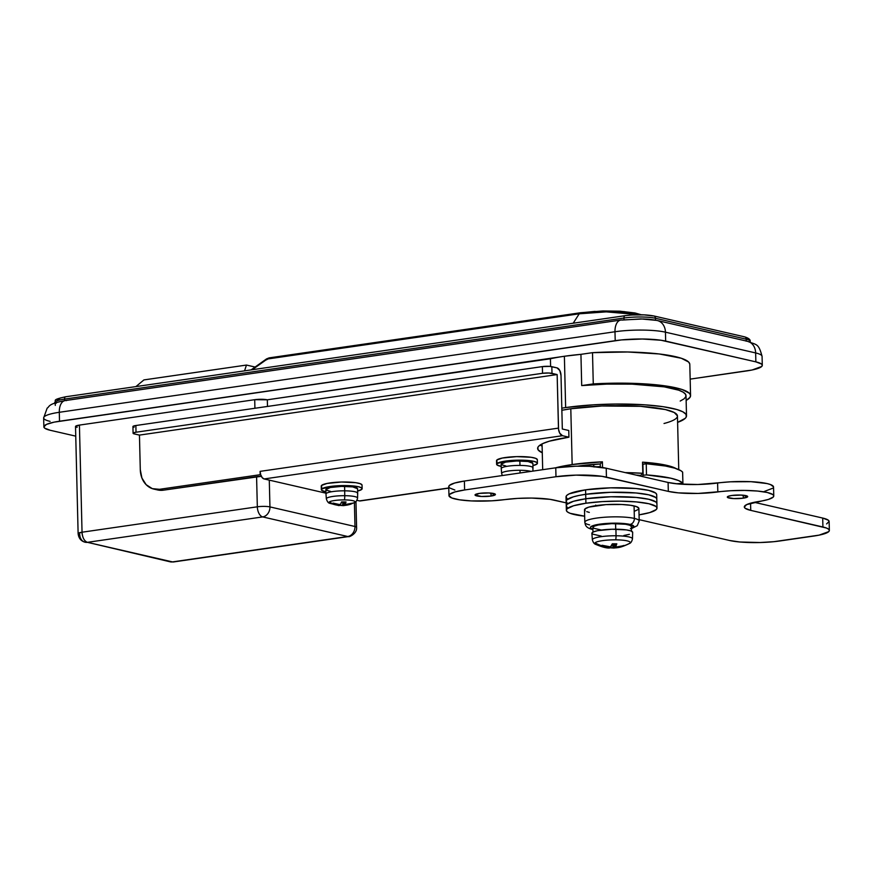 <?xml version="1.0" encoding="UTF-8"?>
<svg xmlns="http://www.w3.org/2000/svg" width="873" height="873" viewBox="0 0 873 873"><rect width="100%" height="100%" fill="white"/><g stroke="black" fill="none" stroke-linecap="round" stroke-linejoin="round"><path stroke-width="1.31" d="M664.026 423.492A68.018 11.927 -1.4 0 0 677.448 416.006L677.448 416.006A68.018 11.927 -1.4 0 0 640.913 406.349A68.018 11.927 -1.4 0 0 570.8 408.771L572.164 464.556L570.8 408.771L561.863 410.277A68.018 11.927 -1.4 0 1 570.8 408.771L601.737 406L640.564 406.327L665.401 409.557L674.207 412.493L677.448 415.875M564.384 356.26L565.639 407.582A77.086 13.521 -1.4 0 1 645.103 404.843A77.086 13.521 -1.4 0 1 686.516 415.788A77.086 13.521 -1.4 0 1 677.612 422.368L685.261 418.309L686.254 416.967L686.025 414.326L682.839 411.805L676.848 409.513L663.087 406.687L644.721 404.81L615.803 404.046L593.236 404.832L565.639 407.582L564.384 356.26L267.324 399.801L254.709 399.692L79.421 425.096L75.515 426.526A9.068 1.593 178.6 0 1 79.421 425.096L82.04 532.214L257.328 506.809L256.586 476.68L257.328 506.809A9.068 1.593 -1.4 0 1 269.943 506.907L269.288 480.139L269.943 506.907A9.068 7.366 103 0 1 262.697 516.914L347.738 536.502L172.461 561.906L87.409 542.329L262.697 516.914L347.738 536.502L172.461 561.906A9.068 5.042 81.8 0 0 173.541 561.95L170.202 561.819A9.068 7.366 -77 0 0 172.461 561.906L87.409 542.329A9.068 7.366 103 0 1 85.161 542.242A9.068 7.366 103 0 1 79.738 534.483A9.068 1.593 -1.4 0 1 78.123 533.621A9.068 1.593 -1.4 0 1 82.04 532.214L79.421 425.096L254.709 399.692L254.916 408.269L254.709 399.692A9.068 1.593 178.6 0 1 267.324 399.801L550.416 358.77L550.601 366.474L550.416 358.77A77.086 13.521 178.6 0 1 564.384 356.26A77.086 13.521 178.6 0 1 580.938 354.34L564.384 356.26M680.209 401.056L684.083 398.83L685.894 396.56L685.589 394.334L683.177 392.184L678.736 390.187L664.255 386.859L631.91 384.131L606.68 384.12L581.702 385.582L580.938 354.34L592.505 352.67L580.938 354.34L581.702 385.582L593.269 383.913L581.702 385.582A77.086 13.521 178.6 0 1 686.025 395.709L686.516 415.788M50.077 421.364A36.273 6.362 -1.4 0 1 43.65 417.861A36.273 6.362 -1.4 0 1 59.299 412.296L59.517 421.223L615.203 340.677L614.985 331.751L59.299 412.296L59.517 421.223A36.273 6.362 -1.4 0 0 43.868 426.853A36.273 6.362 -1.4 0 0 50.296 430.291L75.744 436.151L50.296 430.291L44.676 428.141L43.868 426.919L46.411 424.42L54.093 422.15L621.423 339.924L642.342 339.008L661.068 340.252L755.865 361.869L761.474 364.008L762.282 365.23L761.703 366.485L752.068 369.999L690.161 379.122L746.644 370.938A36.273 6.362 -1.4 0 0 762.293 365.307L762.074 356.38A36.273 6.362 178.6 0 0 755.647 352.943L665.444 332.176L665.663 341.092L755.865 361.869L755.647 352.943L755.865 361.869A36.273 6.362 -1.4 0 1 762.293 365.307M689.779 364.063L688.622 362.022L681.322 358.257L659.268 353.969L627.698 351.983L592.505 352.67L593.269 383.913L616.818 383.149L639.702 383.596L668.685 386.412L682.086 389.5L689.386 393.265L690.532 395.294L689.976 397.379L686.145 400.412A81.626 14.317 -1.4 0 0 690.565 395.589L689.801 364.357A81.626 14.317 178.6 0 0 592.505 352.67L593.269 383.913A81.626 14.317 -1.4 0 1 690.565 395.589M75.711 426.832L77.119 427.366M267.487 406.447L267.324 399.801L267.487 406.447M354.405 502.684L354.984 526.495L269.943 506.907A9.068 1.593 178.6 0 0 257.328 506.809A9.068 5.042 81.8 0 0 262.697 516.914A9.068 7.366 -77 0 0 269.943 506.907L354.984 526.495A9.068 1.593 -1.4 0 1 356.588 527.357A9.068 1.593 178.6 0 0 354.984 526.495A9.068 7.366 103 0 1 347.738 536.502A9.068 5.042 81.8 0 0 348.829 536.546A9.068 5.042 -98.2 0 1 347.738 536.502A9.068 7.366 -77 0 0 354.984 526.495L354.405 502.684M66.446 400.631A13.608 7.562 -98.2 0 0 64.984 400.62A13.608 7.562 -98.2 0 0 59.299 412.296L614.985 331.751L615.203 340.677A36.273 6.362 -1.4 0 1 665.663 341.092L665.444 332.176A36.273 6.362 178.6 0 0 614.985 331.751A13.608 7.562 -98.2 0 1 620.768 320.064L643.215 318.961C646.424 319.18 648.584 318.896 657.304 320.533A13.608 11.054 103 0 0 655.798 320.326L640.946 318.907L622.133 320.085A13.608 7.562 -98.2 0 0 620.768 320.064L65.082 400.609A13.608 7.562 81.8 0 0 59.299 412.296A36.273 6.362 178.6 0 0 43.65 417.927L47.186 408.117C49.783 406.731 47.142 403.97 65.082 400.609M56.396 402.999L55.174 403.817L55.305 405.41M561.808 408.171A77.086 13.521 -1.4 0 1 565.639 407.582L561.808 408.171M746 341.092A13.608 11.054 103 0 1 747.561 341.321A13.608 11.054 103 0 1 755.647 352.943A36.273 6.362 -1.4 0 1 762.074 356.435M747.506 341.299L657.304 320.533A13.608 11.054 103 0 1 665.444 332.176L755.647 352.943A13.608 11.054 -77 0 0 747.506 341.299C756.716 345.228 758.441 342.816 762.074 356.38M620.681 320.085A13.608 7.562 81.8 0 0 614.985 331.751A36.273 6.362 -1.4 0 1 665.444 332.176A13.608 11.054 -77 0 0 657.358 320.544M355.966 501.604L356.588 527.357C357.384 534.09 347.945 537.55 348.829 536.546L173.541 561.95L170.202 561.819L87.409 542.329C84.266 541.074 82.477 537.703 82.04 532.214L78.123 533.621L75.515 426.504M257.328 506.809L82.04 532.214A9.068 5.042 81.8 0 0 87.409 542.329L262.697 516.914A9.068 5.042 -98.2 0 1 257.328 506.809M655.492 318.285L655.536 320.173L655.492 318.285A22.676 3.972 178.6 0 0 623.955 318.023L64.537 399.103L64.58 400.685L64.537 399.103A22.676 3.972 178.6 0 0 54.759 402.628A22.676 3.972 -1.4 0 1 64.537 399.103L623.955 318.023L623.999 319.66L623.955 318.023A22.676 3.972 -1.4 0 1 655.492 318.285A2.717 2.215 -77 0 0 653.899 315.971A2.717 2.215 103 0 1 655.492 318.285L746.208 339.171L655.492 318.285M746.251 341.016L746.208 339.171L746.251 341.016M743.905 336.825A2.717 2.215 103 0 1 746.208 339.171A22.676 3.972 -1.4 0 1 750.223 341.365A22.676 3.972 178.6 0 0 746.208 339.171A2.717 2.215 -77 0 0 744.582 336.847L653.866 315.961A2.717 2.215 103 0 0 653.19 315.939L644.121 314.891L632.576 314.989M57.411 399.921L60.597 397.892M745.804 337.382L747.441 338.669L747.113 339.368M625.439 315.699A2.717 1.517 81.8 0 0 625.09 315.688A2.717 1.517 81.8 0 0 623.955 318.023A2.717 1.517 -98.2 0 1 625.112 315.688A2.717 1.517 -98.2 0 1 625.439 315.699M66.021 396.789A2.717 1.517 81.8 0 0 65.693 396.768A2.717 1.517 81.8 0 0 64.537 399.103A2.717 1.517 -98.2 0 1 65.671 396.779A2.717 1.517 -98.2 0 1 66.021 396.789M642.812 473.308L642.539 462.155A68.018 11.927 -1.4 0 1 676.128 468.583L662.793 464.534L642.539 462.155L642.812 473.308L640.662 475.436L636.09 475.098A56.68 9.941 -1.4 0 1 640.662 475.436L642.812 473.308A68.018 11.927 -1.4 0 0 625.275 472.609L642.812 473.308M602.414 461.817L602.545 467.524L602.414 461.817L572.164 464.556A68.018 11.927 -1.4 0 1 602.414 461.817L600.253 463.945L600.329 467.197L600.253 463.945L602.414 461.817M577.828 466.149A56.68 9.941 -1.4 0 1 578.603 466.04A56.68 9.941 -1.4 0 1 600.253 463.945L577.828 466.149M555.424 467.852A68.018 11.927 -1.4 0 1 572.164 464.556L555.424 467.852M139.451 435.103L134.289 433.914L139.451 435.103L140.291 469.696L139.451 435.103L557.149 374.561L139.451 435.103M133.089 433.27L132.925 426.581A6.798 1.189 178.6 0 1 135.861 425.522L542.373 366.605A6.798 1.189 178.6 0 1 551.834 366.682L551.998 373.371L551.834 366.682L556.985 367.871L549.925 366.398L542.373 366.605L542.537 373.295A6.798 1.189 -1.4 0 1 551.998 373.371L557.149 374.561L558.458 428.119L260.099 471.365L260.176 474.705L159.486 489.306A22.676 18.42 103 0 1 153.855 489.087A22.676 18.42 103 0 1 140.291 469.696L141.917 478.022L146.14 484.679L152.306 488.64L159.486 489.306L260.176 474.705L260.099 471.365L558.458 428.119A6.798 3.787 -98.2 0 0 562.485 435.703L568.923 437.187L568.77 430.487L562.321 429.014L568.77 430.487L568.923 437.187A72.557 12.724 -1.4 0 0 537.626 448.449A72.557 12.724 -1.4 0 0 542.275 452.771L538.095 449.835L537.877 447.347L538.816 446.081L542.722 443.593L549.237 441.214L568.923 437.187L562.485 435.703L264.126 478.95L325.956 493.18L264.126 478.95L562.485 435.703L559.702 433.117L558.567 429.44L557.149 374.561L548.899 373.022L542.537 373.295L136.024 432.222L133.198 433.052L134.289 433.914A6.798 1.189 -1.4 0 1 133.089 433.27A6.798 1.189 -1.4 0 1 136.024 432.222L135.861 425.522L542.373 366.605L542.537 373.295L136.024 432.222L135.861 425.522L133.034 426.351L134.126 427.224M448.777 488.116L360.298 500.938A6.798 3.787 81.8 0 1 359.48 500.906L356.959 500.316L359.48 500.906L448.777 487.963L360.484 500.906M562.321 429.014L561.012 375.455L562.321 429.014M157.631 489.96L163.349 490.19L261.605 476.276M542.111 446.07L540.103 445.044A72.557 12.724 178.6 0 0 542.111 446.07M556.985 367.871L559.768 370.458L561.012 375.455A6.798 3.787 -98.2 0 0 556.985 367.871M260.7 474.825L262.173 477.607L264.126 478.95A6.798 3.787 81.8 0 1 260.7 474.825L260.099 471.365A6.798 3.787 81.8 0 0 260.7 474.825L260.7 474.825M153.855 489.087L157.718 489.971A22.676 18.42 -77 0 0 163.349 490.19L159.486 489.306L163.349 490.19L256.586 476.68A9.068 1.593 -1.4 0 1 261.311 476.287M638.643 314.269L624.184 311.617L602.665 311.05M595.157 311.377L581.353 312.752A5.445 3.023 -98.2 0 0 580.709 312.72A5.445 3.023 81.8 0 0 579.214 313.811L267.258 359.032L252.21 369.737L267.258 359.032L579.214 313.811L573.212 323.206L579.214 313.811A5.445 3.023 -98.2 0 1 580.709 312.72L269.124 357.875L266.527 358.912L251.086 369.901M639.898 314.738A42.406 7.431 178.6 0 0 579.214 313.811L606.244 311.868L639.898 314.738M266.451 359.829L269.932 357.886L267.258 359.032A4.54 1.135 -125.4 0 0 266.527 358.912M255.102 367.042L246.47 365.056L143.914 379.919L246.47 365.056L244.549 370.85L246.47 365.056L255.102 367.042M135.926 386.586L143.914 379.919L135.926 386.586M594 467.011A4.54 2.521 81.8 0 0 593.356 464.414M681.933 483.686L676.193 483.751L682.893 483.38L682.61 472.118A72.557 12.724 178.6 0 0 646.227 463.738L665.455 466.018L674.851 468.179L680.929 470.733L682.61 472.118L682.915 483.326L681.933 483.686M596.794 466.804L600.318 466.575A54.41 9.538 178.6 0 0 596.794 466.804M642.593 464.381L646.227 463.738L646.5 474.901L670.813 478.197L678.605 480.576L682.882 483.271A72.557 12.724 -1.4 0 0 646.5 474.901L646.227 463.738L642.899 464.098L643.172 475.25L646.5 474.901L643.172 475.25L641.95 476.451L643.172 475.25L642.593 464.381M640.225 476.058L640.215 475.392L640.225 476.058M585.696 494.304A45.341 7.955 -1.4 0 1 632.445 492.688A45.341 7.955 -1.4 0 1 656.802 499.127A45.341 7.955 178.6 0 0 632.445 492.688A45.341 7.955 178.6 0 0 585.696 494.304L610.762 492.296L636.068 492.972L648.77 494.827L655.787 497.512L656.802 499.04L655.787 497.512L648.77 494.827L636.068 492.972L610.762 492.296L585.696 494.304L585.587 489.84L585.805 498.767A45.341 7.955 -1.4 0 1 632.554 497.152A45.341 7.955 -1.4 0 1 656.911 503.59A45.341 7.955 178.6 0 0 632.554 497.152A45.341 7.955 178.6 0 0 585.805 498.767L610.871 496.759L636.177 497.435L648.879 499.291L655.896 501.975L656.911 503.503L655.896 501.975L648.879 499.291L636.177 497.435L610.871 496.759L585.805 498.767L585.696 494.304A45.341 7.955 178.6 0 0 566.14 501.342A45.341 7.955 -1.4 0 1 585.696 494.304L578.919 495.471L585.696 494.304M657.02 508.053A45.341 7.955 -1.4 0 1 639.047 514.852L649.774 512.571L656.289 509.537L657.02 507.966L656.005 506.438L648.988 503.754L636.286 501.899L619.841 501.146L602.152 501.615L585.914 503.23A45.341 7.955 -1.4 0 0 566.359 510.269A45.341 7.955 -1.4 0 0 584.648 516.183L570.08 513.302L567.374 511.884L566.359 510.356L567.101 508.784L573.605 505.751L585.914 503.23L585.805 498.767A45.341 7.955 178.6 0 0 566.25 505.805A45.341 7.955 -1.4 0 1 585.805 498.767L573.496 501.288L566.992 504.321L566.25 505.893L567.264 507.42L566.25 505.893L566.992 504.321L573.496 501.288L585.805 498.767L585.914 503.23A45.341 7.955 -1.4 0 1 632.663 501.615A45.341 7.955 -1.4 0 1 657.02 508.053L656.692 494.664A45.341 7.955 178.6 0 0 632.336 488.225A45.341 7.955 178.6 0 0 585.587 489.84L610.653 487.832L635.959 488.509L648.661 490.364L655.678 493.049L656.692 494.576M567.046 498.494L566.031 496.966L566.773 495.395L569.218 493.845L585.587 489.84A45.341 7.955 178.6 0 0 566.031 496.879L566.359 510.269M567.155 502.957L566.14 501.429L566.883 499.858L573.386 496.824L578.919 495.471L573.386 496.824L566.883 499.858L566.14 501.429L567.155 502.957M491.03 496.05A10.203 1.79 -1.4 0 1 480.51 496.421A10.203 1.79 -1.4 0 1 475.032 494.969A10.203 1.79 -1.4 0 1 479.43 493.387L488.989 492.961L495.428 494.445L491.03 496.05L481.47 496.475L475.032 494.991L479.43 493.387A10.203 1.79 -1.4 0 1 489.949 493.016A10.203 1.79 -1.4 0 1 495.428 494.467A10.203 1.79 -1.4 0 1 491.03 496.05L490.953 493.103L491.03 496.05M743.294 498.167A10.203 1.79 -1.4 0 1 732.774 498.527A10.203 1.79 -1.4 0 1 727.296 497.075A10.203 1.79 -1.4 0 1 731.694 495.493L741.253 495.078L747.692 496.562L743.294 498.167L733.735 498.581L727.525 497.446L728.017 496.399L731.694 495.493A10.203 1.79 -1.4 0 1 742.214 495.133A10.203 1.79 -1.4 0 1 747.692 496.584A10.203 1.79 -1.4 0 1 743.294 498.167L743.218 495.209L743.294 498.167M826.589 523.931L829.132 521.432L828.324 520.21L822.704 518.06L822.923 526.986A36.273 6.362 -1.4 0 1 829.35 530.424A36.273 6.362 -1.4 0 1 813.701 536.066L780.135 540.933A36.273 6.362 -1.4 0 1 729.686 540.507L639.167 519.664L729.686 540.507L739.846 541.991L760.088 542.526L773.915 541.675L819.125 535.127L828.761 531.613L829.35 530.358L828.542 529.136L826.371 528.001L750.736 510.378L745.182 508.272L744.32 507.082L746.601 504.627L768.415 499.421L773.271 497.032L773.751 495.799L772.889 494.598L767.334 492.503L757.404 491.041L744.571 490.419L730.701 490.735L698.007 493.441L678.234 492.863L668.314 491.39L601.846 476.309L576.038 475.119L555.981 476.723L464.611 489.971L454.844 491.968L449.606 494.369L448.962 495.613L451.756 497.959L459.536 499.814L471.158 500.916L491.892 500.818L517.787 498.385L531.657 498.068L549.925 499.323L566.173 502.859L554.42 500.153A36.273 6.362 -1.4 0 0 504.91 499.596A36.273 6.362 -1.4 0 1 467.95 500.72A36.273 6.362 -1.4 0 1 448.962 495.602A36.273 6.362 -1.4 0 1 464.611 489.971L464.392 481.045L454.626 483.042L449.388 485.443L448.744 486.687L449.475 487.898L454.855 490.037M773.533 486.872L770.51 484.57L767.116 483.577L751.02 481.689L730.483 481.809L697.789 484.515L678.015 483.937L668.096 482.463L606.222 468.223A36.273 6.362 178.6 0 0 555.763 467.797L464.392 481.045L555.763 467.797L555.981 476.723A36.273 6.362 -1.4 0 1 606.44 477.149L606.222 468.223L589.733 466.313L575.82 466.193L555.763 467.797L555.981 476.723L464.611 489.971L464.392 481.045A36.273 6.362 178.6 0 0 448.744 486.676L448.962 495.602M829.35 530.424L829.132 521.508A36.273 6.362 178.6 0 0 822.704 518.06L754.228 502.302L822.704 518.06L822.923 526.986L750.736 510.378L750.562 503.186L750.736 510.378A36.273 6.362 -1.4 0 1 744.309 506.929A36.273 6.362 -1.4 0 1 759.03 501.44A36.273 6.362 -1.4 0 0 773.762 495.94L773.543 487.014A36.273 6.362 178.6 0 0 754.556 481.896A36.273 6.362 178.6 0 0 717.606 483.02L717.824 491.946A36.273 6.362 -1.4 0 1 754.774 490.822A36.273 6.362 -1.4 0 1 773.762 495.94M763.995 491.575L773.052 488.105M668.096 482.463A36.273 6.362 178.6 0 0 717.606 483.02L717.824 491.946A36.273 6.362 -1.4 0 1 668.314 491.39L668.096 482.463L668.314 491.39L606.44 477.149L606.222 468.223L668.096 482.463M590.377 527.663A5.445 4.42 -77 0 0 590.868 528.329L592.909 529.256A21.77 3.819 -1.4 0 1 600.82 524.018A21.77 3.819 -1.4 0 1 630.033 524.422A5.445 4.42 -77 0 0 634.376 518.42A27.205 4.769 178.6 0 0 605.709 517.165A27.205 4.769 178.6 0 0 585.052 521.639M589.624 524.902A27.205 4.769 -1.4 0 1 584.801 522.327C585.412 524.247 584.812 527.739 592.876 529.551L592.909 529.562A5.445 4.42 103 0 1 592.8 529.54L592.363 529.398M638.938 521.672A27.205 4.769 178.6 0 0 634.376 518.42L634.071 505.914A27.205 4.769 178.6 0 0 603.538 504.801A27.205 4.769 178.6 0 0 584.495 509.832L584.801 522.327A27.205 4.769 -1.4 0 1 603.843 517.296A27.205 4.769 -1.4 0 1 634.376 518.42A27.205 4.769 -1.4 0 1 639.2 520.995L638.894 508.501A27.205 4.769 178.6 0 0 634.071 505.914L634.376 518.42A5.445 4.42 103 0 1 630.033 524.422L620.136 523.276L603.483 523.713L593.847 525.371L590.726 526.834L590.857 528.318M630.404 528.656L633.885 526.441L630.033 524.422A21.77 3.819 -1.4 0 1 631.441 528.318M589.319 512.407L586.721 511.643M585.096 510.792L584.932 508.937L588.839 507.115L605.971 504.627L621.707 504.485L630.622 505.281L636.657 506.678L638.883 508.446M638.447 509.385L634.54 511.207M592.865 527.521L594.218 526.19L598.289 524.989L611.82 523.636L625.537 524.269L629.804 525.251L631.386 526.506A19.271 3.383 178.6 0 0 615.585 523.604L615.727 529.202L615.585 523.604A19.271 3.383 178.6 0 0 592.865 527.488L592.974 532.115M632.467 538.99A20.057 3.514 178.6 0 0 616.032 535.771A4.54 0.818 90.5 0 1 615.705 539.841A17.755 3.11 -1.4 0 1 629.968 543.126A17.755 3.11 178.6 0 0 615.705 539.841A17.755 3.11 178.6 0 0 595.059 542.831A36.273 35.106 45.5 0 0 601.661 545.734A35.858 3.001 -63.4 0 0 602.097 545.276L610.478 546.858L612.344 543.792L616.807 543.824L615.727 546.902L615.432 543.868L615.487 546.727M623.508 545.92A36.273 35.106 45.5 0 0 629.968 543.126A36.273 35.106 -134.5 0 1 623.508 545.92A35.858 8.621 63.6 0 1 623.071 546.258L613.85 548.048L609.758 547.775A35.858 33.861 -31.4 0 0 612.824 547.742L613.064 543.824L612.824 547.742A36.208 6.558 90.5 0 0 614.199 547.949L615.781 547.72L615.76 546.913L615.781 547.72A36.208 35.04 -134.5 0 0 623.071 546.258L623.071 546.258A35.858 8.621 63.6 0 0 623.508 545.92A35.858 8.621 63.6 0 0 623.889 545.45A35.858 8.621 63.6 0 1 623.508 545.92M622.1 545.963L623.889 545.45A36.208 35.04 -134.5 0 1 616.6 546.924L622.1 545.963M616.109 546.945L615.432 543.868M632.478 538.859L632.663 532.355A20.406 3.579 178.6 0 0 615.934 529.213L616.032 535.771A20.057 3.514 -1.4 0 1 632.478 538.859C631.888 541.5 630.841 543.061 629.368 543.552A17.755 3.11 178.6 0 0 629.968 543.126M591.872 533.348L592.374 539.841A20.057 3.514 -1.4 0 1 616.032 535.771L615.934 529.213A20.406 3.579 178.6 0 0 591.872 533.348L593.302 531.952L597.623 530.675L611.951 529.245L626.465 529.911L630.993 530.948L632.663 532.279M609.398 548.015L601.279 546.072A35.858 3.001 -63.4 0 0 601.661 545.734A36.273 35.106 -134.5 0 1 595.059 542.831A17.755 3.11 178.6 0 0 595.713 544.381C594.218 543.955 593.105 542.449 592.374 539.841M595.059 542.831A17.755 3.11 -1.4 0 1 615.705 539.841A4.54 0.818 -89.5 0 0 616.032 535.771A20.057 3.514 178.6 0 0 592.385 539.7M608.361 547.709A36.208 6.558 -89.5 0 0 609.736 547.917L608.645 547.666L608.623 546.76L608.645 547.666A36.208 35.04 45.5 0 1 601.279 546.072A35.858 3.001 -63.4 0 0 601.661 545.734A35.858 3.001 -63.4 0 0 602.097 545.276A36.208 35.04 45.5 0 0 609.463 546.869L611.045 546.64A36.208 6.558 90.5 0 0 612.344 543.792A35.858 28.252 14.1 0 0 616.807 543.824A36.208 6.558 90.5 0 1 615.509 546.673M609.736 547.873L609.714 546.88L609.769 547.895M614.101 543.857L614.199 547.949L614.101 543.857M629.4 534.352L623.868 535.487M601.202 536.087L592.331 534.047M593.291 528.176L601.672 530.097M537.321 459.656L535.651 458.325L531.122 457.288L516.609 456.623L502.281 458.052L496.857 460.027A20.406 3.579 178.6 0 0 496.53 460.693L496.617 464.261A20.406 3.579 -1.4 0 1 496.944 463.596L496.53 460.737M537.081 463.934A20.406 3.579 -1.4 0 1 532.934 465.625L537.081 463.934A20.406 3.579 -1.4 0 0 537.419 463.268A20.406 3.579 -1.4 0 0 518.813 460.158A20.406 3.579 -1.4 0 0 496.944 463.596L505.412 461.097L520.679 460.158L533.796 461.337L536.96 462.537L537.081 463.934M537.419 463.268L537.332 459.7A20.406 3.579 178.6 0 0 518.726 456.59A20.406 3.579 178.6 0 0 496.857 460.027L497.075 464.993L501.2 466.4A20.406 3.579 -1.4 0 1 496.617 464.261M530.926 471.398A15.616 2.739 178.6 0 0 520.046 470.285A4.54 0.818 90.5 0 1 519.937 472.991A4.54 0.818 -89.5 0 0 520.046 470.285A15.616 2.739 -1.4 0 1 530.926 471.398M532.901 471.114L532.988 467.863A15.867 2.783 178.6 0 0 519.97 465.418L519.861 460.955A15.867 2.783 178.6 0 0 501.146 464.152L501.255 468.615A15.867 2.783 -1.4 0 1 519.97 465.418A15.867 2.783 -1.4 0 1 532.988 467.841A15.867 2.783 -1.4 0 1 532.726 468.354M532.988 467.841L532.879 463.377A15.867 2.783 178.6 0 0 519.861 460.955L519.97 465.418A15.867 2.783 178.6 0 0 501.255 468.637L501.637 473.45A15.616 2.739 -1.4 0 1 520.046 470.285A15.616 2.739 178.6 0 0 501.637 473.341M532.879 463.345L528.056 461.501L516.761 460.988L505.62 462.101L501.146 464.185M501.506 464.72L505.969 466.029M362.044 485.061L360.363 483.74L355.835 482.693L341.321 482.027L326.993 483.456L321.57 485.432A20.406 3.579 178.6 0 0 321.242 486.097L321.329 489.666A20.406 3.579 -1.4 0 1 321.657 489L321.242 486.141M361.793 489.338A20.406 3.579 -1.4 0 1 357.646 491.03L361.793 489.338A20.406 3.579 -1.4 0 0 362.131 488.673A20.406 3.579 -1.4 0 0 343.526 485.563A20.406 3.579 -1.4 0 0 321.657 489L330.136 486.501L345.392 485.563L358.508 486.741L361.673 487.942L361.793 489.338M362.131 488.673L362.044 485.104A20.406 3.579 178.6 0 0 343.438 481.994A20.406 3.579 178.6 0 0 321.57 485.432L321.788 490.397L325.913 491.805A20.406 3.579 -1.4 0 1 321.329 489.666M357.548 498.199A15.616 2.739 178.6 0 0 344.759 495.689A4.54 0.818 90.5 0 1 344.399 499.902A13.106 2.303 -1.4 0 1 354.929 502.324A13.106 2.303 178.6 0 0 344.399 499.902A13.106 2.303 178.6 0 0 329.165 502.106A29.475 28.525 45.5 0 0 332.722 503.601A29.213 2.444 -63.4 0 0 333.159 503.121L339.488 504.539L340.535 504.267L341.561 501.91L346.014 501.942L345.217 504.55L351.819 503.285A29.213 7.017 63.6 0 1 351.448 503.765A29.475 28.525 45.5 0 0 354.929 502.324A29.475 28.525 -134.5 0 1 351.448 503.765A29.213 7.017 63.6 0 1 351.001 504.081L343.416 505.631L339.248 505.336A29.213 27.587 -31.4 0 0 342.609 505.303L342.805 501.975L342.609 505.303A29.387 5.325 90.5 0 0 343.689 505.587L343.416 505.631M325.869 489.589L330.332 487.505L341.485 486.392L352.768 486.905L357.592 488.749A15.867 2.783 178.6 0 0 344.584 486.359L344.693 490.822L344.584 486.359A15.867 2.783 178.6 0 0 325.858 489.557L325.967 494.02A15.867 2.783 -1.4 0 1 344.693 490.822A15.867 2.783 -1.4 0 1 357.701 493.245A15.867 2.783 178.6 0 0 344.693 490.822L344.759 495.689A15.616 2.739 -1.4 0 1 357.57 498.09C356.828 500.916 355.737 502.466 354.296 502.739A13.106 2.303 178.6 0 0 354.929 502.324M357.592 488.782L357.701 493.245A15.867 2.783 -1.4 0 1 357.45 493.769M344.693 490.822A15.867 2.783 178.6 0 0 325.978 494.042L326.349 498.854A15.616 2.739 -1.4 0 1 344.759 495.689L344.693 490.822M338.964 505.598L332.351 503.928A29.213 2.444 -63.4 0 0 332.722 503.601A29.475 28.525 -134.5 0 1 329.165 502.106A13.106 2.303 178.6 0 0 329.841 503.339C328.39 503.143 327.222 501.648 326.349 498.854M329.165 502.106A13.106 2.303 -1.4 0 1 344.399 499.902A4.54 0.818 -89.5 0 0 344.759 495.689A15.616 2.739 178.6 0 0 326.349 498.745M339.019 505.445L338.135 505.303L338.113 504.376L338.135 505.303A29.387 28.438 45.5 0 1 332.351 503.928A29.213 2.444 -63.4 0 0 332.722 503.601A29.213 2.444 -63.4 0 0 333.159 503.121A29.387 28.438 45.5 0 0 338.953 504.496L340.535 504.267A29.387 5.325 90.5 0 0 341.561 501.91A29.213 23.014 14.1 0 0 346.014 501.942A29.387 5.325 90.5 0 1 344.999 504.31L346.09 504.561A29.387 28.438 -134.5 0 0 351.819 503.285A29.213 7.017 63.6 0 1 351.448 503.765A29.213 7.017 63.6 0 1 351.001 504.081L351.001 504.081A29.387 28.438 -134.5 0 1 345.272 505.358L345.25 504.561L345.272 505.358L343.689 505.587L343.602 501.997L343.689 505.587M339.237 505.511L339.204 504.529L339.259 505.532M344.999 504.31L344.944 501.986L345.217 504.55M326.218 490.124L330.681 491.434M43.868 426.853L43.65 417.927M85.161 542.242C81.014 541.118 78.668 538.248 78.123 533.621M744.582 336.847C748.587 338.091 750.464 339.586 750.223 341.321L750.245 342.052M54.759 402.628C57.094 400.314 50.405 400.118 65.693 396.768L625.112 315.688C636.013 314.345 645.594 314.433 653.866 315.961M677.448 416.006L678.758 469.598M542.057 443.921L542.69 469.696M580.709 312.72L602.948 310.952L619.917 311.192L635.031 312.971L641.251 314.749M595.713 505.085L595.724 505.674M682.915 483.326L682.642 472.173M631.441 528.623L637.257 525.677L639.2 520.995M609.147 548.026C606.299 548.146 601.813 546.924 595.713 544.381M613.763 548.058C617.484 547.513 619.415 548.342 629.368 543.552M631.397 526.539L631.506 531.166M502.291 475.556L501.637 473.45M357.701 493.267L357.57 498.09M338.866 505.587L329.841 503.339M343.471 505.631L354.296 502.739M344.911 501.986L344.977 504.376"/></g></svg>
